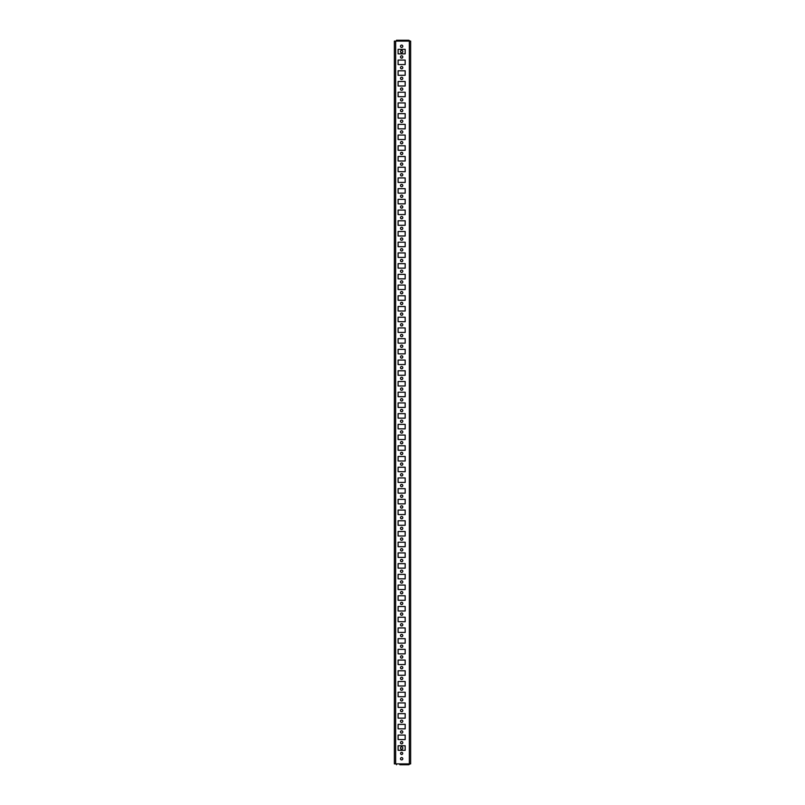 <?xml version="1.0" encoding="UTF-8"?>
<svg xmlns="http://www.w3.org/2000/svg" width="805" height="805" viewBox="0 0 805 805"><rect width="100%" height="100%" fill="white"/><g stroke="black" fill="none" stroke-linecap="round" stroke-linejoin="round"><path stroke-width="1.21" d="M402.711 753.389A1.067 1.067 0 0 0 401.645 752.323A1.067 1.067 0 0 0 400.568 753.389A1.067 1.067 0 0 0 401.645 754.466A1.067 1.067 0 0 0 402.711 753.389M400.488 758.753A1.157 1.157 0 0 1 401.645 757.596A1.157 1.157 0 0 1 402.802 758.753A1.157 1.157 0 0 1 401.645 759.91A1.157 1.157 0 0 1 400.488 758.753M402.802 56.964A1.157 1.157 0 0 0 401.645 55.807A1.157 1.157 0 0 0 400.488 56.964A1.157 1.157 0 0 0 401.645 58.121A1.157 1.157 0 0 0 402.802 56.964M402.802 67.68A1.157 1.157 0 0 0 401.645 66.523A1.157 1.157 0 0 0 400.488 67.68A1.157 1.157 0 0 0 401.645 68.838A1.157 1.157 0 0 0 402.802 67.68M402.802 78.397A1.157 1.157 0 0 0 401.645 77.24A1.157 1.157 0 0 0 400.488 78.397A1.157 1.157 0 0 0 401.645 79.554A1.157 1.157 0 0 0 402.802 78.397M402.802 89.103A1.157 1.157 0 0 0 401.645 87.946A1.157 1.157 0 0 0 400.488 89.103A1.157 1.157 0 0 0 401.645 90.261A1.157 1.157 0 0 0 402.802 89.103M402.802 99.82A1.157 1.157 0 0 0 401.645 98.663A1.157 1.157 0 0 0 400.488 99.82A1.157 1.157 0 0 0 401.645 100.977A1.157 1.157 0 0 0 402.802 99.82M402.802 110.537A1.157 1.157 0 0 0 401.645 109.379A1.157 1.157 0 0 0 400.488 110.537A1.157 1.157 0 0 0 401.645 111.694A1.157 1.157 0 0 0 402.802 110.537M402.802 121.253A1.157 1.157 0 0 0 401.645 120.096A1.157 1.157 0 0 0 400.488 121.253A1.157 1.157 0 0 0 401.645 122.41A1.157 1.157 0 0 0 402.802 121.253M402.802 131.96A1.157 1.157 0 0 0 401.645 130.802A1.157 1.157 0 0 0 400.488 131.96A1.157 1.157 0 0 0 401.645 133.117A1.157 1.157 0 0 0 402.802 131.96M402.802 142.676A1.157 1.157 0 0 0 401.645 141.519A1.157 1.157 0 0 0 400.488 142.676A1.157 1.157 0 0 0 401.645 143.833A1.157 1.157 0 0 0 402.802 142.676M402.802 153.393A1.157 1.157 0 0 0 401.645 152.236A1.157 1.157 0 0 0 400.488 153.393A1.157 1.157 0 0 0 401.645 154.55A1.157 1.157 0 0 0 402.802 153.393M402.802 164.109A1.157 1.157 0 0 0 401.645 162.952A1.157 1.157 0 0 0 400.488 164.109A1.157 1.157 0 0 0 401.645 165.267A1.157 1.157 0 0 0 402.802 164.109M402.802 174.826A1.157 1.157 0 0 0 401.645 173.669A1.157 1.157 0 0 0 400.488 174.826A1.157 1.157 0 0 0 401.645 175.983A1.157 1.157 0 0 0 402.802 174.826M402.802 185.532A1.157 1.157 0 0 0 401.645 184.375A1.157 1.157 0 0 0 400.488 185.532A1.157 1.157 0 0 0 401.645 186.69A1.157 1.157 0 0 0 402.802 185.532M402.802 196.249A1.157 1.157 0 0 0 401.645 195.092A1.157 1.157 0 0 0 400.488 196.249A1.157 1.157 0 0 0 401.645 197.406A1.157 1.157 0 0 0 402.802 196.249M402.802 206.966A1.157 1.157 0 0 0 401.645 205.808A1.157 1.157 0 0 0 400.488 206.966A1.157 1.157 0 0 0 401.645 208.123A1.157 1.157 0 0 0 402.802 206.966M402.802 217.682A1.157 1.157 0 0 0 401.645 216.525A1.157 1.157 0 0 0 400.488 217.682A1.157 1.157 0 0 0 401.645 218.839A1.157 1.157 0 0 0 402.802 217.682M402.802 228.389A1.157 1.157 0 0 0 401.645 227.231A1.157 1.157 0 0 0 400.488 228.389A1.157 1.157 0 0 0 401.645 229.546A1.157 1.157 0 0 0 402.802 228.389M402.802 239.105A1.157 1.157 0 0 0 401.645 237.948A1.157 1.157 0 0 0 400.488 239.105A1.157 1.157 0 0 0 401.645 240.262A1.157 1.157 0 0 0 402.802 239.105M402.802 249.822A1.157 1.157 0 0 0 401.645 248.665A1.157 1.157 0 0 0 400.488 249.822A1.157 1.157 0 0 0 401.645 250.979A1.157 1.157 0 0 0 402.802 249.822M402.802 260.538A1.157 1.157 0 0 0 401.645 259.381A1.157 1.157 0 0 0 400.488 260.538A1.157 1.157 0 0 0 401.645 261.695A1.157 1.157 0 0 0 402.802 260.538M402.802 271.255A1.157 1.157 0 0 0 401.645 270.098A1.157 1.157 0 0 0 400.488 271.255A1.157 1.157 0 0 0 401.645 272.412A1.157 1.157 0 0 0 402.802 271.255M402.802 281.961A1.157 1.157 0 0 0 401.645 280.804A1.157 1.157 0 0 0 400.488 281.961A1.157 1.157 0 0 0 401.645 283.119A1.157 1.157 0 0 0 402.802 281.961M402.802 292.678A1.157 1.157 0 0 0 401.645 291.521A1.157 1.157 0 0 0 400.488 292.678A1.157 1.157 0 0 0 401.645 293.835A1.157 1.157 0 0 0 402.802 292.678M402.802 303.394A1.157 1.157 0 0 0 401.645 302.237A1.157 1.157 0 0 0 400.488 303.394A1.157 1.157 0 0 0 401.645 304.552A1.157 1.157 0 0 0 402.802 303.394M402.802 314.111A1.157 1.157 0 0 0 401.645 312.954A1.157 1.157 0 0 0 400.488 314.111A1.157 1.157 0 0 0 401.645 315.268A1.157 1.157 0 0 0 402.802 314.111M402.802 324.818A1.157 1.157 0 0 0 401.645 323.66A1.157 1.157 0 0 0 400.488 324.818A1.157 1.157 0 0 0 401.645 325.975A1.157 1.157 0 0 0 402.802 324.818M402.802 335.534A1.157 1.157 0 0 0 401.645 334.377A1.157 1.157 0 0 0 400.488 335.534A1.157 1.157 0 0 0 401.645 336.691A1.157 1.157 0 0 0 402.802 335.534M402.802 346.251A1.157 1.157 0 0 0 401.645 345.093A1.157 1.157 0 0 0 400.488 346.251A1.157 1.157 0 0 0 401.645 347.408A1.157 1.157 0 0 0 402.802 346.251M402.802 356.967A1.157 1.157 0 0 0 401.645 355.81A1.157 1.157 0 0 0 400.488 356.967A1.157 1.157 0 0 0 401.645 358.124A1.157 1.157 0 0 0 402.802 356.967M402.802 367.674A1.157 1.157 0 0 0 401.645 366.517A1.157 1.157 0 0 0 400.488 367.674A1.157 1.157 0 0 0 401.645 368.831A1.157 1.157 0 0 0 402.802 367.674M402.802 378.39A1.157 1.157 0 0 0 401.645 377.233A1.157 1.157 0 0 0 400.488 378.39A1.157 1.157 0 0 0 401.645 379.547A1.157 1.157 0 0 0 402.802 378.39M402.802 389.107A1.157 1.157 0 0 0 401.645 387.95A1.157 1.157 0 0 0 400.488 389.107A1.157 1.157 0 0 0 401.645 390.264A1.157 1.157 0 0 0 402.802 389.107M402.802 399.823A1.157 1.157 0 0 0 401.645 398.666A1.157 1.157 0 0 0 400.488 399.823A1.157 1.157 0 0 0 401.645 400.981A1.157 1.157 0 0 0 402.802 399.823M402.802 410.54A1.157 1.157 0 0 0 401.645 409.383A1.157 1.157 0 0 0 400.488 410.54A1.157 1.157 0 0 0 401.645 411.697A1.157 1.157 0 0 0 402.802 410.54M402.802 421.246A1.157 1.157 0 0 0 401.645 420.089A1.157 1.157 0 0 0 400.488 421.246A1.157 1.157 0 0 0 401.645 422.404A1.157 1.157 0 0 0 402.802 421.246M402.802 431.963A1.157 1.157 0 0 0 401.645 430.806A1.157 1.157 0 0 0 400.488 431.963A1.157 1.157 0 0 0 401.645 433.12A1.157 1.157 0 0 0 402.802 431.963M402.802 442.68A1.157 1.157 0 0 0 401.645 441.522A1.157 1.157 0 0 0 400.488 442.68A1.157 1.157 0 0 0 401.645 443.837A1.157 1.157 0 0 0 402.802 442.68M402.802 453.396A1.157 1.157 0 0 0 401.645 452.239A1.157 1.157 0 0 0 400.488 453.396A1.157 1.157 0 0 0 401.645 454.553A1.157 1.157 0 0 0 402.802 453.396M402.802 464.103A1.157 1.157 0 0 0 401.645 462.945A1.157 1.157 0 0 0 400.488 464.103A1.157 1.157 0 0 0 401.645 465.26A1.157 1.157 0 0 0 402.802 464.103M402.802 474.819A1.157 1.157 0 0 0 401.645 473.662A1.157 1.157 0 0 0 400.488 474.819A1.157 1.157 0 0 0 401.645 475.976A1.157 1.157 0 0 0 402.802 474.819M402.802 485.536A1.157 1.157 0 0 0 401.645 484.379A1.157 1.157 0 0 0 400.488 485.536A1.157 1.157 0 0 0 401.645 486.693A1.157 1.157 0 0 0 402.802 485.536M402.802 496.252A1.157 1.157 0 0 0 401.645 495.095A1.157 1.157 0 0 0 400.488 496.252A1.157 1.157 0 0 0 401.645 497.41A1.157 1.157 0 0 0 402.802 496.252M402.802 506.969A1.157 1.157 0 0 0 401.645 505.812A1.157 1.157 0 0 0 400.488 506.969A1.157 1.157 0 0 0 401.645 508.126A1.157 1.157 0 0 0 402.802 506.969M402.802 517.675A1.157 1.157 0 0 0 401.645 516.518A1.157 1.157 0 0 0 400.488 517.675A1.157 1.157 0 0 0 401.645 518.833A1.157 1.157 0 0 0 402.802 517.675M402.802 528.392A1.157 1.157 0 0 0 401.645 527.235A1.157 1.157 0 0 0 400.488 528.392A1.157 1.157 0 0 0 401.645 529.549A1.157 1.157 0 0 0 402.802 528.392M402.802 539.109A1.157 1.157 0 0 0 401.645 537.951A1.157 1.157 0 0 0 400.488 539.109A1.157 1.157 0 0 0 401.645 540.266A1.157 1.157 0 0 0 402.802 539.109M402.802 549.825A1.157 1.157 0 0 0 401.645 548.668A1.157 1.157 0 0 0 400.488 549.825A1.157 1.157 0 0 0 401.645 550.982A1.157 1.157 0 0 0 402.802 549.825M402.802 560.532A1.157 1.157 0 0 0 401.645 559.374A1.157 1.157 0 0 0 400.488 560.532A1.157 1.157 0 0 0 401.645 561.689A1.157 1.157 0 0 0 402.802 560.532M402.802 571.248A1.157 1.157 0 0 0 401.645 570.091A1.157 1.157 0 0 0 400.488 571.248A1.157 1.157 0 0 0 401.645 572.405A1.157 1.157 0 0 0 402.802 571.248M402.802 581.965A1.157 1.157 0 0 0 401.645 580.808A1.157 1.157 0 0 0 400.488 581.965A1.157 1.157 0 0 0 401.645 583.122A1.157 1.157 0 0 0 402.802 581.965M402.802 592.681A1.157 1.157 0 0 0 401.645 591.524A1.157 1.157 0 0 0 400.488 592.681A1.157 1.157 0 0 0 401.645 593.838A1.157 1.157 0 0 0 402.802 592.681M402.802 603.398A1.157 1.157 0 0 0 401.645 602.241A1.157 1.157 0 0 0 400.488 603.398A1.157 1.157 0 0 0 401.645 604.555A1.157 1.157 0 0 0 402.802 603.398M402.802 614.104A1.157 1.157 0 0 0 401.645 612.947A1.157 1.157 0 0 0 400.488 614.104A1.157 1.157 0 0 0 401.645 615.262A1.157 1.157 0 0 0 402.802 614.104M402.802 624.821A1.157 1.157 0 0 0 401.645 623.664A1.157 1.157 0 0 0 400.488 624.821A1.157 1.157 0 0 0 401.645 625.978A1.157 1.157 0 0 0 402.802 624.821M402.802 635.537A1.157 1.157 0 0 0 401.645 634.38A1.157 1.157 0 0 0 400.488 635.537A1.157 1.157 0 0 0 401.645 636.695A1.157 1.157 0 0 0 402.802 635.537M402.802 646.254A1.157 1.157 0 0 0 401.645 645.097A1.157 1.157 0 0 0 400.488 646.254A1.157 1.157 0 0 0 401.645 647.411A1.157 1.157 0 0 0 402.802 646.254M402.802 656.961A1.157 1.157 0 0 0 401.645 655.803A1.157 1.157 0 0 0 400.488 656.961A1.157 1.157 0 0 0 401.645 658.118A1.157 1.157 0 0 0 402.802 656.961M402.802 667.677A1.157 1.157 0 0 0 401.645 666.52A1.157 1.157 0 0 0 400.488 667.677A1.157 1.157 0 0 0 401.645 668.834A1.157 1.157 0 0 0 402.802 667.677M402.802 678.394A1.157 1.157 0 0 0 401.645 677.236A1.157 1.157 0 0 0 400.488 678.394A1.157 1.157 0 0 0 401.645 679.551A1.157 1.157 0 0 0 402.802 678.394M402.802 689.11A1.157 1.157 0 0 0 401.645 687.953A1.157 1.157 0 0 0 400.488 689.11A1.157 1.157 0 0 0 401.645 690.267A1.157 1.157 0 0 0 402.802 689.11M402.802 699.817A1.157 1.157 0 0 0 401.645 698.66A1.157 1.157 0 0 0 400.488 699.817A1.157 1.157 0 0 0 401.645 700.974A1.157 1.157 0 0 0 402.802 699.817M402.802 710.533A1.157 1.157 0 0 0 401.645 709.376A1.157 1.157 0 0 0 400.488 710.533A1.157 1.157 0 0 0 401.645 711.69A1.157 1.157 0 0 0 402.802 710.533M402.802 721.25A1.157 1.157 0 0 0 401.645 720.093A1.157 1.157 0 0 0 400.488 721.25A1.157 1.157 0 0 0 401.645 722.407A1.157 1.157 0 0 0 402.802 721.25M402.802 731.966A1.157 1.157 0 0 0 401.645 730.809A1.157 1.157 0 0 0 400.488 731.966A1.157 1.157 0 0 0 401.645 733.124A1.157 1.157 0 0 0 402.802 731.966M402.802 742.683A1.157 1.157 0 0 0 401.645 741.526A1.157 1.157 0 0 0 400.488 742.683A1.157 1.157 0 0 0 401.645 743.84A1.157 1.157 0 0 0 402.802 742.683M402.802 46.247A1.157 1.157 0 0 0 401.645 45.09A1.157 1.157 0 0 0 400.488 46.247A1.157 1.157 0 0 0 401.645 47.404A1.157 1.157 0 0 0 402.802 46.247M395.647 41.105L410.641 41.105L410.641 763.895L394.359 763.895L394.359 41.105L395.647 41.105L395.647 763.895M405.177 60.073L398.103 60.073L398.103 64.571L405.177 64.571L405.177 60.073L398.103 60.073L398.103 64.571L405.177 64.571L405.177 60.073M405.177 70.79L398.103 70.79L398.103 75.288L405.177 75.288L405.177 70.79L398.103 70.79L398.103 75.288L405.177 75.288L405.177 70.79M405.177 81.496L398.103 81.496L398.103 86.004L405.177 86.004L405.177 81.496L398.103 81.496L398.103 86.004L405.177 86.004L405.177 81.496M405.177 92.213L398.103 92.213L398.103 96.711L405.177 96.711L405.177 92.213L398.103 92.213L398.103 96.711L405.177 96.711L405.177 92.213M405.177 102.929L398.103 102.929L398.103 107.427L405.177 107.427L405.177 102.929L398.103 102.929L398.103 107.427L405.177 107.427L405.177 102.929M405.177 113.646L398.103 113.646L398.103 118.144L405.177 118.144L405.177 113.646L398.103 113.646L398.103 118.144L405.177 118.144L405.177 113.646M405.177 124.352L398.103 124.352L398.103 128.86L405.177 128.86L405.177 124.352L398.103 124.352L398.103 128.86L405.177 128.86L405.177 124.352M405.177 135.069L398.103 135.069L398.103 139.567L405.177 139.567L405.177 135.069L398.103 135.069L398.103 139.567L405.177 139.567L405.177 135.069M405.177 145.786L398.103 145.786L398.103 150.283L405.177 150.283L405.177 145.786L398.103 145.786L398.103 150.283L405.177 150.283L405.177 145.786M405.177 156.502L398.103 156.502L398.103 161L405.177 161L405.177 156.502L398.103 156.502L398.103 161L405.177 161L405.177 156.502M405.177 167.219L398.103 167.219L398.103 171.717L405.177 171.717L405.177 167.219L398.103 167.219L398.103 171.717L405.177 171.717L405.177 167.219M405.177 177.925L398.103 177.925L398.103 182.433L405.177 182.433L405.177 177.925L398.103 177.925L398.103 182.433L405.177 182.433L405.177 177.925M405.177 188.642L398.103 188.642L398.103 193.14L405.177 193.14L405.177 188.642L398.103 188.642L398.103 193.14L405.177 193.14L405.177 188.642M405.177 199.358L398.103 199.358L398.103 203.856L405.177 203.856L405.177 199.358L398.103 199.358L398.103 203.856L405.177 203.856L405.177 199.358M405.177 210.075L398.103 210.075L398.103 214.573L405.177 214.573L405.177 210.075L398.103 210.075L398.103 214.573L405.177 214.573L405.177 210.075M405.177 220.781L398.103 220.781L398.103 225.289L405.177 225.289L405.177 220.781L398.103 220.781L398.103 225.289L405.177 225.289L405.177 220.781M405.177 231.498L398.103 231.498L398.103 235.996L405.177 235.996L405.177 231.498L398.103 231.498L398.103 235.996L405.177 235.996L405.177 231.498M405.177 242.214L398.103 242.214L398.103 246.712L405.177 246.712L405.177 242.214L398.103 242.214L398.103 246.712L405.177 246.712L405.177 242.214M405.177 252.931L398.103 252.931L398.103 257.429L405.177 257.429L405.177 252.931L398.103 252.931L398.103 257.429L405.177 257.429L405.177 252.931M405.177 263.648L398.103 263.648L398.103 268.146L405.177 268.146L405.177 263.648L398.103 263.648L398.103 268.146L405.177 268.146L405.177 263.648M405.177 274.354L398.103 274.354L398.103 278.862L405.177 278.862L405.177 274.354L398.103 274.354L398.103 278.862L405.177 278.862L405.177 274.354M405.177 285.071L398.103 285.071L398.103 289.569L405.177 289.569L405.177 285.071L398.103 285.071L398.103 289.569L405.177 289.569L405.177 285.071M405.177 295.787L398.103 295.787L398.103 300.285L405.177 300.285L405.177 295.787L398.103 295.787L398.103 300.285L405.177 300.285L405.177 295.787M405.177 306.504L398.103 306.504L398.103 311.002L405.177 311.002L405.177 306.504L398.103 306.504L398.103 311.002L405.177 311.002L405.177 306.504M405.177 317.21L398.103 317.21L398.103 321.718L405.177 321.718L405.177 317.21L398.103 317.21L398.103 321.718L405.177 321.718L405.177 317.21M405.177 327.927L398.103 327.927L398.103 332.425L405.177 332.425L405.177 327.927L398.103 327.927L398.103 332.425L405.177 332.425L405.177 327.927M405.177 338.643L398.103 338.643L398.103 343.141L405.177 343.141L405.177 338.643L398.103 338.643L398.103 343.141L405.177 343.141L405.177 338.643M405.177 349.36L398.103 349.36L398.103 353.858L405.177 353.858L405.177 349.36L398.103 349.36L398.103 353.858L405.177 353.858L405.177 349.36M405.177 360.066L398.103 360.066L398.103 364.574L405.177 364.574L405.177 360.066L398.103 360.066L398.103 364.574L405.177 364.574L405.177 360.066M405.177 370.783L398.103 370.783L398.103 375.281L405.177 375.281L405.177 370.783L398.103 370.783L398.103 375.281L405.177 375.281L405.177 370.783M405.177 381.5L398.103 381.5L398.103 385.998L405.177 385.998L405.177 381.5L398.103 381.5L398.103 385.998L405.177 385.998L405.177 381.5M405.177 392.216L398.103 392.216L398.103 396.714L405.177 396.714L405.177 392.216L398.103 392.216L398.103 396.714L405.177 396.714L405.177 392.216M405.177 402.933L398.103 402.933L398.103 407.431L405.177 407.431L405.177 402.933L398.103 402.933L398.103 407.431L405.177 407.431L405.177 402.933M405.177 413.639L398.103 413.639L398.103 418.147L405.177 418.147L405.177 413.639L398.103 413.639L398.103 418.147L405.177 418.147L405.177 413.639M405.177 424.356L398.103 424.356L398.103 428.854L405.177 428.854L405.177 424.356L398.103 424.356L398.103 428.854L405.177 428.854L405.177 424.356M405.177 435.072L398.103 435.072L398.103 439.57L405.177 439.57L405.177 435.072L398.103 435.072L398.103 439.57L405.177 439.57L405.177 435.072M405.177 445.789L398.103 445.789L398.103 450.287L405.177 450.287L405.177 445.789L398.103 445.789L398.103 450.287L405.177 450.287L405.177 445.789M405.177 456.495L398.103 456.495L398.103 461.003L405.177 461.003L405.177 456.495L398.103 456.495L398.103 461.003L405.177 461.003L405.177 456.495M405.177 467.212L398.103 467.212L398.103 471.71L405.177 471.71L405.177 467.212L398.103 467.212L398.103 471.71L405.177 471.71L405.177 467.212M405.177 477.929L398.103 477.929L398.103 482.426L405.177 482.426L405.177 477.929L398.103 477.929L398.103 482.426L405.177 482.426L405.177 477.929M405.177 488.645L398.103 488.645L398.103 493.143L405.177 493.143L405.177 488.645L398.103 488.645L398.103 493.143L405.177 493.143L405.177 488.645M405.177 499.362L398.103 499.362L398.103 503.86L405.177 503.86L405.177 499.362L398.103 499.362L398.103 503.86L405.177 503.86L405.177 499.362M405.177 510.068L398.103 510.068L398.103 514.576L405.177 514.576L405.177 510.068L398.103 510.068L398.103 514.576L405.177 514.576L405.177 510.068M405.177 520.785L398.103 520.785L398.103 525.283L405.177 525.283L405.177 520.785L398.103 520.785L398.103 525.283L405.177 525.283L405.177 520.785M405.177 531.501L398.103 531.501L398.103 535.999L405.177 535.999L405.177 531.501L398.103 531.501L398.103 535.999L405.177 535.999L405.177 531.501M405.177 542.218L398.103 542.218L398.103 546.716L405.177 546.716L405.177 542.218L398.103 542.218L398.103 546.716L405.177 546.716L405.177 542.218M405.177 552.924L398.103 552.924L398.103 557.432L405.177 557.432L405.177 552.924L398.103 552.924L398.103 557.432L405.177 557.432L405.177 552.924M405.177 563.641L398.103 563.641L398.103 568.139L405.177 568.139L405.177 563.641L398.103 563.641L398.103 568.139L405.177 568.139L405.177 563.641M405.177 574.357L398.103 574.357L398.103 578.855L405.177 578.855L405.177 574.357L398.103 574.357L398.103 578.855L405.177 578.855L405.177 574.357M405.177 585.074L398.103 585.074L398.103 589.572L405.177 589.572L405.177 585.074L398.103 585.074L398.103 589.572L405.177 589.572L405.177 585.074M405.177 595.791L398.103 595.791L398.103 600.288L405.177 600.288L405.177 595.791L398.103 595.791L398.103 600.288L405.177 600.288L405.177 595.791M405.177 606.497L398.103 606.497L398.103 610.995L405.177 610.995L405.177 606.497L398.103 606.497L398.103 610.995L405.177 610.995L405.177 606.497M405.177 617.214L398.103 617.214L398.103 621.712L405.177 621.712L405.177 617.214L398.103 617.214L398.103 621.712L405.177 621.712L405.177 617.214M405.177 627.93L398.103 627.93L398.103 632.428L405.177 632.428L405.177 627.93L398.103 627.93L398.103 632.428L405.177 632.428L405.177 627.93M405.177 638.647L398.103 638.647L398.103 643.145L405.177 643.145L405.177 638.647L398.103 638.647L398.103 643.145L405.177 643.145L405.177 638.647M405.177 649.353L398.103 649.353L398.103 653.861L405.177 653.861L405.177 649.353L398.103 649.353L398.103 653.861L405.177 653.861L405.177 649.353M405.177 660.07L398.103 660.07L398.103 664.568L405.177 664.568L405.177 660.07L398.103 660.07L398.103 664.568L405.177 664.568L405.177 660.07M405.177 670.786L398.103 670.786L398.103 675.284L405.177 675.284L405.177 670.786L398.103 670.786L398.103 675.284L405.177 675.284L405.177 670.786M405.177 681.503L398.103 681.503L398.103 686.001L405.177 686.001L405.177 681.503L398.103 681.503L398.103 686.001L405.177 686.001L405.177 681.503M405.177 692.209L398.103 692.209L398.103 696.717L405.177 696.717L405.177 692.209L398.103 692.209L398.103 696.717L405.177 696.717L405.177 692.209M405.177 702.926L398.103 702.926L398.103 707.424L405.177 707.424L405.177 702.926L398.103 702.926L398.103 707.424L405.177 707.424L405.177 702.926M405.177 713.643L398.103 713.643L398.103 718.14L405.177 718.14L405.177 713.643L398.103 713.643L398.103 718.14L405.177 718.14L405.177 713.643M405.177 724.359L398.103 724.359L398.103 728.857L405.177 728.857L405.177 724.359L398.103 724.359L398.103 728.857L405.177 728.857L405.177 724.359M405.177 735.076L398.103 735.076L398.103 739.574L405.177 739.574L405.177 735.076L398.103 735.076L398.103 739.574L405.177 739.574L405.177 735.076M405.177 745.782L398.103 745.782L398.103 750.29L405.177 750.29L405.177 745.782M405.177 49.357L398.103 49.357L398.103 53.855L405.177 53.855L405.177 49.357M394.359 762.174L394.359 41.105M401.645 746.859A1.177 1.177 0 0 1 402.822 748.036A1.177 1.177 0 0 1 401.645 749.214A1.177 1.177 0 0 1 400.467 748.036A1.177 1.177 0 0 1 401.645 746.859M403.255 764.75L408.497 764.75A1.288 1.288 0 0 0 409.715 763.895M408.497 763.895L408.497 764.75L399.823 764.75M396.503 764.75L396.503 763.895M401.645 52.788A1.177 1.177 0 0 0 402.822 51.611A1.177 1.177 0 0 0 401.645 50.433A1.177 1.177 0 0 0 400.467 51.611A1.177 1.177 0 0 0 401.645 52.788M403.255 40.25L408.497 40.25L408.497 41.105M396.503 41.105L396.503 40.25L408.497 40.25A1.288 1.288 0 0 1 409.715 41.105M396.503 40.25L399.823 40.25M409.353 41.105L409.353 763.895"/></g></svg>
